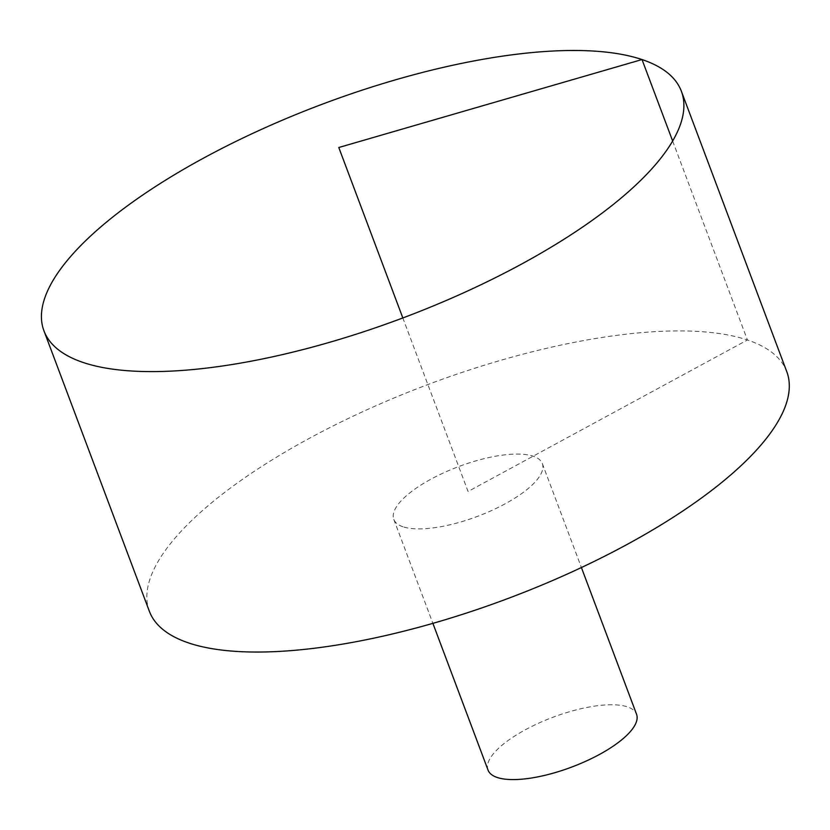 <?xml version="1.0" encoding="UTF-8"?>
<svg xmlns="http://www.w3.org/2000/svg" width="830" height="830" viewBox="0 0 830 830"><rect width="100%" height="100%" fill="white"/><g stroke="black" fill="none" stroke-linecap="round" stroke-linejoin="round"><path stroke-width="0.62" stroke-dasharray="4.15 3.11" d="M149.359 611.274A340.487 114.218 159.4 0 1 309.466 438.282A340.487 114.218 159.4 0 1 786.788 371.684M402.975 526.78A79.338 26.612 159.4 0 1 393.804 519.393A79.338 26.612 159.4 0 1 431.112 479.086A79.338 26.612 159.4 0 1 542.332 463.565A79.338 26.612 159.4 0 1 491.682 510.492A79.338 26.612 159.4 0 1 402.975 526.78M488.04 770.084A79.338 26.612 159.4 0 1 525.338 729.778A79.338 26.612 159.4 0 1 636.558 714.257M672.642 141.017L747.425 339.978L468.068 491.485L402.841 317.952M393.804 519.393L432.887 623.361M542.332 463.565L581.415 567.533"/><path stroke-width="1.25" d="M204.056 157.845A340.487 114.218 159.4 0 1 681.368 91.238A340.487 114.218 159.4 0 1 402.841 317.952A340.487 114.218 159.4 0 1 43.949 330.838A340.487 114.218 159.4 0 1 204.056 157.845M681.368 91.238L786.788 371.684A340.487 114.218 159.4 0 1 508.261 598.389A340.487 114.218 159.4 0 1 149.359 611.274L43.949 330.838M581.415 567.533L636.558 714.257A79.338 26.612 159.4 0 1 571.663 767.086A79.338 26.612 159.4 0 1 488.04 770.084L432.887 623.361M402.841 317.952L338.785 147.512L642.015 59.542L672.642 141.017"/></g></svg>
